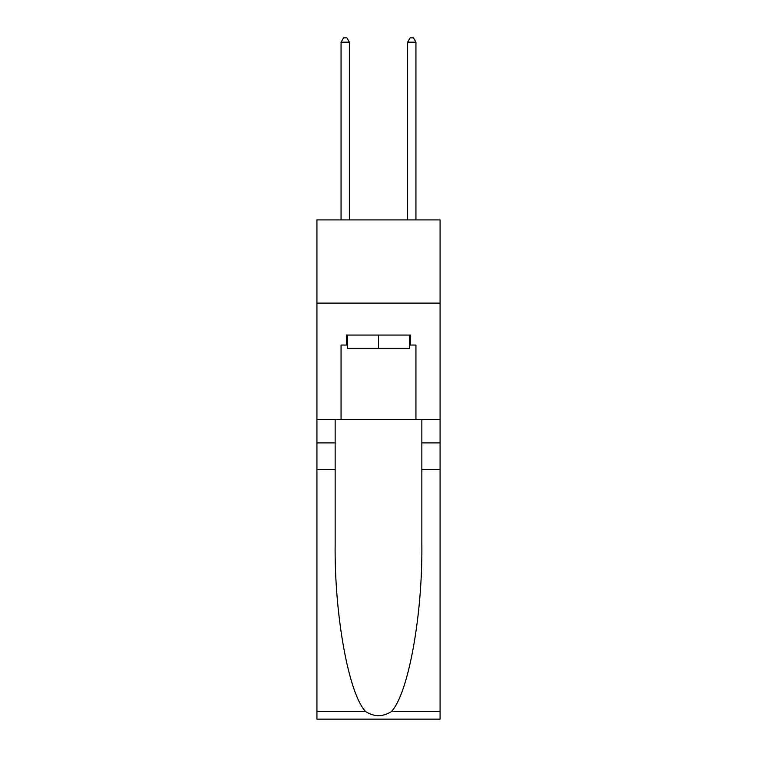 <?xml version="1.0" encoding="UTF-8"?>
<svg xmlns="http://www.w3.org/2000/svg" width="757" height="757" viewBox="0 0 757 757"><rect width="100%" height="100%" fill="white"/><g stroke="black" fill="none" stroke-linecap="round" stroke-linejoin="round"><path stroke-width="1.14" d="M440.072 303.112L440.072 219.909L316.928 219.909L316.928 303.112L440.072 303.112L440.072 419.605L415.943 419.605L415.943 345.05L410.616 345.05L410.616 335.067L346.384 335.067L346.384 345.05L347.378 345.05M409.622 335.067L409.622 348.381L347.378 348.381L347.378 335.067M378.5 335.067L378.5 348.381M391.378 711.561L440.072 711.561L440.072 719.15L316.928 719.15L316.928 469.529L335.152 469.529L335.152 543.744C334.263 614.675 348.655 693.914 365.622 711.561C374.204 717.03 382.787 717.03 391.378 711.561C408.345 693.914 422.737 614.675 421.848 543.744L421.848 419.605M421.848 469.529L440.072 469.529L440.072 419.605M316.928 469.529L316.928 303.112M335.152 419.605L335.152 469.529M440.072 711.561L440.072 469.529M316.928 419.605L341.057 419.605L341.057 345.05L346.384 345.05M341.057 419.605L415.943 419.605M409.622 345.05L410.616 345.05M349.374 219.909L349.374 42.174L341.057 42.174L341.057 219.909M341.057 42.174L343.555 37.85L346.886 37.85L349.374 42.174M415.943 219.909L415.943 42.174L407.626 42.174L407.626 219.909M407.626 42.174L410.114 37.85L413.445 37.85L415.943 42.174M421.848 442.902L440.072 442.902M335.152 442.902L316.928 442.902M316.928 711.561L365.622 711.561"/></g></svg>
